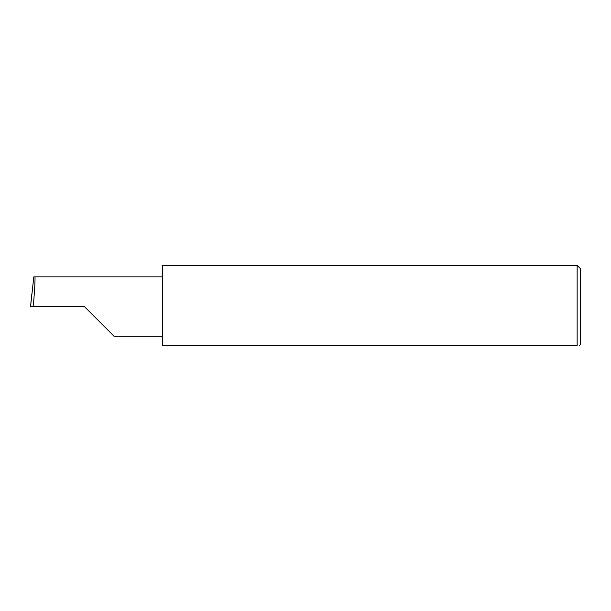 <?xml version="1.0" encoding="UTF-8"?>
<svg xmlns="http://www.w3.org/2000/svg" width="611" height="611" viewBox="0 0 611 611"><rect width="100%" height="100%" fill="white"/><g stroke="black" fill="none" stroke-linecap="round" stroke-linejoin="round"><path stroke-width="0.92" d="M84.394 306.6L114.081 336.287L84.394 306.6L114.081 336.287L84.394 306.6L33.261 306.6C34.59 291.913 35.453 275.584 34.827 276.913L33.804 276.913L30.55 306.6L33.261 306.6M577.151 265.35L162.488 265.35L162.488 345.65L577.151 345.65C580.053 345.65 580.053 345.65 577.151 345.65C580.053 345.65 580.053 345.65 577.151 345.65L577.151 265.35L580.45 268.657L580.45 344.543L579.35 345.65M30.55 306.6L31.772 294.219M162.488 276.913L34.827 276.913M114.081 336.287L162.488 336.287"/></g></svg>
